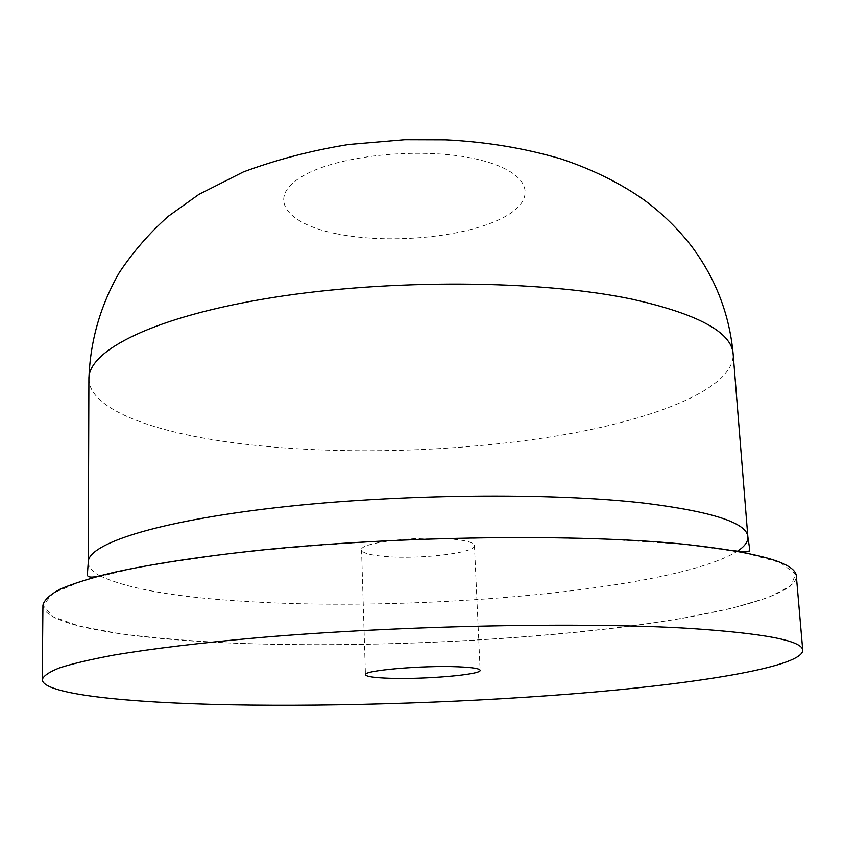 <?xml version="1.0" encoding="UTF-8"?>
<svg xmlns="http://www.w3.org/2000/svg" width="845" height="845" viewBox="0 0 845 845"><rect width="100%" height="100%" fill="white"/><g stroke="black" fill="none" stroke-linecap="round" stroke-linejoin="round"><path stroke-width="0.63" stroke-dasharray="4.22 3.17" d="M452.73 539.142C417.884 535.582 358.893 542.722 361.544 549.884C362.23 552.968 370.025 555.154 384.919 556.443C419.426 559.601 476.168 552.894 474.436 545.543C473.971 542.648 466.736 540.515 452.73 539.142M42.937 605.221C43.401 625.311 125.662 638.577 228.287 642.929C340.186 647.597 475.587 643.013 590.264 630.856C703.589 618.667 795.958 597.964 796.36 576.279M88.271 562.295C88.376 567.069 92.168 571.516 99.657 575.646M99.868 575.762C126.94 588.775 176.035 597.352 247.152 601.492C419.458 612.319 675.366 589.831 737.336 551.267M683.658 544.212L604.101 538.994C542.469 537.198 476.833 537.473 407.195 539.807C337.905 543.346 273.611 548.553 214.324 555.429L139.193 567.111L84.901 579.997L53.077 593.063L43.084 605.464L52.77 616.596L79.198 626.06L119.24 633.644C151.508 637.764 187.886 640.848 228.351 642.918C373.205 648.918 557.774 639.327 683.299 618.139L731.4 608.4L768.211 597.573L790.677 585.986L795.694 574.135L780.484 562.675L743.188 552.398L683.658 544.212M88.905 378.824C89.116 410.078 156.853 433.897 244.543 444.174C341.063 455.413 459.87 452.043 559.041 435.555C657.252 418.993 734.284 388.14 733.154 354.076M336.067 233.664C386.556 244.099 458.909 238.184 498.318 220.017C538.371 202.061 534.346 173.563 480.615 160.117C427.401 146.354 339.648 154.371 303.165 175.834C265.848 197.096 285.188 223.513 336.067 233.664M361.544 549.884L365.441 674.711M106.153 574.178L144.527 566.213L222.668 554.478C263.355 549.609 308.098 545.606 356.928 542.469C470.887 535.424 592.757 536.395 668.427 542.955C696.016 545.447 716.856 547.856 730.936 550.169M474.436 545.543L480.129 670.307"/><path stroke-width="1.27" d="M458.201 666.811C422.88 665.226 362.832 670.465 365.441 674.711C366.107 676.549 373.986 677.732 389.08 678.271C424.053 679.602 481.734 674.68 480.129 670.307C479.707 668.575 472.397 667.413 458.201 666.811M802.75 650.418L796.36 576.279C795.948 562.96 758.419 552.26 683.774 544.191C578.73 533.628 398.893 535.783 259.32 550.253C200.846 556.485 151.35 564.101 113.906 572.35C91.165 577.917 73.272 583.504 60.206 589.123C49.887 594.69 44.13 600.056 42.937 605.221L42.25 679.634C42.799 694.136 125.789 702.765 229.164 704.772C341.887 706.885 478.228 702.089 593.908 692.076C708.226 682.042 801.789 666.103 802.75 650.418C802.687 640.785 765.063 633.454 689.858 628.427C583.99 621.92 402.093 625.458 260.915 637.479C201.775 642.644 151.73 648.706 113.885 655.086C90.911 659.364 72.839 663.61 59.657 667.814C49.253 671.944 43.444 675.884 42.25 679.634M737.336 551.267C744.614 546.535 748.131 541.772 747.867 536.955C747.149 522.992 712.853 511.743 644.999 503.197C551.796 492.286 396.696 493.818 276.283 507.655C155.564 521.46 87.394 544.096 88.271 562.295L87.415 573.924C86.528 578.043 92.77 578.128 106.153 574.178M88.905 378.824C90.193 341.116 100.301 305.742 119.229 272.703C133.087 251.873 149.407 233.093 168.187 216.373L198.881 194.403L243.318 171.958C276.59 159.61 311.71 150.452 348.658 144.495L404.744 139.7L445.378 139.816C485.97 141.791 524.555 148.171 561.112 158.955C592.577 169.475 620.241 183.143 644.101 199.959C662.237 213.341 678.165 228.91 691.875 246.666C715.757 278.797 729.52 314.604 733.154 354.076C731.738 332.191 697.748 313.833 631.183 299.003C539.828 279.906 389.027 278.839 271.974 297.662C154.635 316.452 88.112 350.242 88.905 378.824L88.271 562.295M733.154 354.076L747.867 536.955L749.599 548.489L749.124 550.972C749.769 551.162 748.406 553.137 730.936 550.169"/></g></svg>
